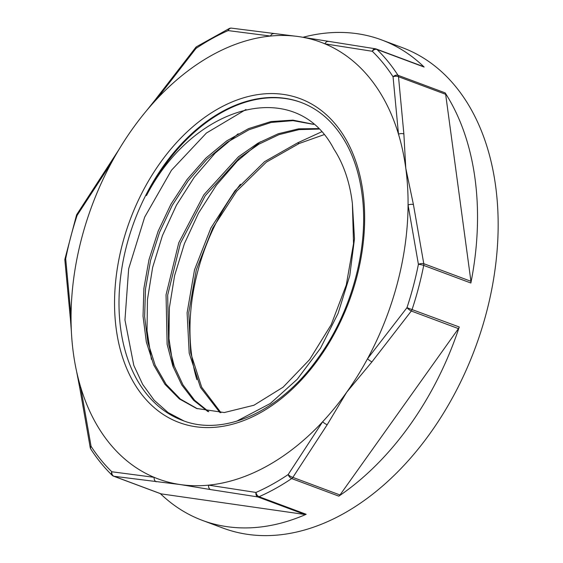 <?xml version="1.0" encoding="UTF-8"?>
<svg xmlns="http://www.w3.org/2000/svg" width="563" height="563" viewBox="0 0 563 563"><rect width="100%" height="100%" fill="white"/><g stroke="black" fill="none" stroke-linecap="round" stroke-linejoin="round"><path stroke-width="0.84" d="M321.508 131.876L297.553 142.896L299.157 143.495L323.971 134.691M197.346 408.731L180.378 399.061L166.141 384.353L155.156 365.19L147.879 342.318L144.628 316.561L145.507 288.946L150.553 260.486L159.568 232.266L172.25 205.368L188.169 180.793L206.712 159.477L227.248 142.256L249.008 129.736L271.197 122.438L293.027 120.644L313.697 124.388M208.76 411.715L194.622 400.272L182.982 384.881L174.213 366.056L168.647 344.338L167.668 295.146L180.357 243.441L205.277 195.692L239.486 157.865L258.839 144.212L278.91 134.67L299.115 129.596L318.841 129.089M220.942 412.658L201.709 387.26L190.66 352.917L188.76 312.606L196.318 269.768L212.744 228.099L236.734 191.153L266.348 162.137L299.129 143.509M333.824 148.963C296.096 76.343 193.862 103.965 146.464 195.586A169.688 114.676 110.5 0 1 301.409 102.55M236.495 421.286L270.339 403.481L297.25 379.258L320.46 348.314L338.11 313.331L349.757 275.701L354.486 238.747L352.396 203.637A153.572 103.782 -69.5 0 0 333.817 148.97M352.396 203.637L353.529 243.631L346.273 285.019L331.206 324.689L309.58 359.616L283.119 387.175L253.927 405.247L224.292 412.545L196.578 408.456L179.379 398.935L164.924 384.283L153.769 365.084L146.352 342.1L143.03 316.181L143.896 288.347L148.991 259.677L158.133 231.245L170.969 204.172L187.092 179.498L205.861 158.14L226.615 140.968L248.586 128.617L270.951 121.559L292.894 120.13L313.612 124.31M207.944 411.574L193.588 400.272L181.758 384.944L172.841 366.07L167.12 344.296L166.043 294.808L178.788 242.759L203.912 194.714L238.459 156.774L257.967 143.164L278.206 133.769L298.545 128.843L318.348 128.603M220.042 412.665L200.512 387.471L189.196 353.177L187.106 312.803L194.524 269.804L210.914 227.938L234.933 190.787L264.638 161.609L297.546 142.896M183.918 420.934L168.063 412.545L154.192 400.265L142.671 384.395L133.797 365.401L124.958 320.009L128.66 268.804L144.691 217.072L171.49 170.216L206.396 133.051L245.982 109.489M151.405 359.3L147.034 330.615L147.45 299.6L152.615 267.509L162.425 235.608L176.465 205.122L194.235 177.296L215.073 153.206L238.177 133.783M173.355 367.463L168.97 338.736L169.393 307.701L174.607 275.567L184.418 243.624L198.514 213.138L216.319 185.276L237.199 161.201L260.352 141.82M196.874 379.673A169.688 114.676 110.5 0 1 240.485 184.228M327.223 424.692A4.237 1.239 -145.9 0 1 322.662 421.743L288.165 474.56A4.237 1.365 32.2 0 0 292.851 477.389L327.223 424.692L346.709 392.207A233.005 157.464 110.5 0 1 322.662 421.743A233.005 157.464 110.5 0 1 208.606 485.144A233.005 157.464 110.5 0 1 180.498 484.595A233.005 157.464 110.5 0 1 154.156 477.333A233.005 157.464 110.5 0 1 80.629 387.013A233.005 157.464 110.5 0 1 76.413 370.588A233.005 157.464 110.5 0 1 73.345 352.98A233.005 157.464 110.5 0 1 71.431 332.515A233.005 157.464 110.5 0 1 71.051 316.181A233.005 157.464 110.5 0 1 111.58 162.468A233.005 157.464 110.5 0 1 119.208 149.118A233.005 157.464 110.5 0 1 132.411 128.983A233.005 157.464 110.5 0 1 146.091 111.214A233.005 157.464 110.5 0 1 156.458 99.44A233.005 157.464 110.5 0 1 270.514 36.046A233.005 157.464 110.5 0 1 294.787 36.109A233.005 157.464 110.5 0 1 298.622 36.588A233.005 157.464 110.5 0 1 302.057 37.137A233.005 157.464 110.5 0 1 324.964 43.858A233.005 157.464 110.5 0 1 398.491 134.17A233.005 157.464 110.5 0 1 405.775 168.203A233.005 157.464 110.5 0 1 408.069 205.009A233.005 157.464 110.5 0 1 367.54 358.722A233.005 157.464 110.5 0 1 346.709 392.207L371.953 361.868L411.3 311.029A4.237 0.929 -141.4 0 1 406.965 307.701L367.54 358.722A4.237 1.063 36.8 0 0 371.953 361.868M118.73 149.913L76.92 214.299A4.237 1.365 32.2 0 0 77.138 215.34L111.58 162.468A4.237 1.239 -145.9 0 1 111.368 161.482A4.237 1.239 -145.9 0 1 111.368 161.475A4.237 1.239 -145.9 0 1 111.397 161.44M76.92 214.299A4.237 4.237 0 0 0 76.484 215.228L77.138 215.34A252.928 170.934 110.5 0 0 65.695 258.734A4.237 2.153 175.6 0 0 64.872 260.134A4.237 2.153 175.6 0 0 64.872 260.141A4.237 2.153 175.6 0 0 64.879 260.169M229.324 28.488A4.237 2.611 66.3 0 0 228.135 30.592A252.928 170.934 110.5 0 0 195.938 48.488A4.237 0.929 -141.4 0 1 195.642 47.552L156.211 98.504A4.237 1.063 36.8 0 0 156.458 99.44L195.938 48.488A4.237 2.266 -124.1 0 1 196.586 46.687L229.352 28.474M231.682 28.164A4.237 3.301 97.1 0 0 231.59 28.15A4.237 3.301 97.1 0 0 231.576 28.15A4.237 3.301 97.1 0 0 228.135 30.592L270.514 36.046A4.237 3.174 -82.3 0 1 273.864 33.646A4.237 3.174 -82.3 0 1 273.878 33.646A4.237 3.174 -82.3 0 1 273.921 33.653M79.84 388.336L90.221 447.578A4.237 1.717 -10.8 0 1 90.214 447.578A4.237 1.717 -10.8 0 1 91.051 446.276L80.629 387.013A4.237 1.851 171 0 0 79.833 388.336A4.237 1.851 171 0 0 79.84 388.35A4.237 1.851 171 0 0 79.847 388.379L76.624 371.566M71.051 316.181L65.695 258.734A4.237 0.732 -168.8 0 0 64.942 258.987A4.237 4.237 0 0 0 64.872 260.141L70.262 317.532A4.237 2.027 -6.4 0 1 71.051 316.181M339.996 494.968L458.451 328.616A4.237 2.864 110.5 0 0 459.26 326.99A256.411 173.284 110.5 0 1 338.82 496.144A4.237 2.864 110.5 0 0 339.996 494.968L292.851 477.389A4.237 2.864 110.5 0 1 291.676 478.564A4.237 2.266 55.9 0 1 288.165 474.56A252.928 170.934 110.5 0 1 255.968 492.449L208.606 485.144A4.237 2.998 98.6 0 0 210.513 489.564L257.727 496.911A4.237 2.864 -80.9 0 1 255.968 492.449A4.237 2.611 -113.7 0 0 259.036 496.707A4.237 2.864 110.5 0 1 257.727 496.911L304.879 514.491A4.237 2.864 110.5 0 0 306.188 514.286A256.411 173.284 110.5 0 1 202.483 520.423A256.411 173.284 110.5 0 1 160.349 493.624M156.232 481.773A4.237 3.174 -82.3 0 1 154.156 477.333L111.805 471.766A4.237 3.301 97.1 0 0 114 476.284L180.498 484.595L210.513 489.564M161.145 493.871A4.237 2.864 110.5 0 1 160.737 493.765L113.592 476.185A4.237 2.864 110.5 0 0 114 476.284L161.145 493.871L304.879 514.491M90.221 447.592A4.237 4.237 0 0 0 90.819 449.091A4.237 2.787 -32.8 0 1 91.051 446.276A252.928 170.934 110.5 0 0 111.805 471.766A4.237 2.991 134.1 0 0 112.121 475.256A4.237 4.237 0 0 0 113.592 476.185M459.26 326.99L406.965 307.701A252.928 170.934 110.5 0 0 418.408 264.314A4.237 1.717 -10.8 0 1 423.784 263.695A4.237 2.864 110.5 0 1 423.714 265.426L470.865 283.006A4.237 2.864 110.5 0 0 470.928 281.282L445.65 94.295A4.237 2.864 110.5 0 0 445.157 92.881A256.411 173.284 110.5 0 1 470.865 283.006M328.285 41.458A4.237 2.998 98.6 0 0 328.243 41.451A4.237 2.998 98.6 0 0 324.964 43.858L372.298 51.275A252.928 170.934 110.5 0 1 393.051 76.772L398.491 134.17A4.237 2.027 -6.4 0 1 403.875 133.973L398.498 76.716A4.237 2.153 175.6 0 0 393.051 76.772A4.237 2.787 147.2 0 1 398.006 75.301A4.237 2.864 110.5 0 1 398.498 76.716L445.65 94.295M470.928 281.282L423.784 263.695L413.425 204.58L405.775 168.203L403.875 133.973M413.425 204.58A4.237 1.851 171 0 0 408.069 205.009L418.408 264.314A4.237 0.732 11.2 0 1 423.714 265.426A256.411 173.284 -69.5 0 1 412.116 309.411A4.237 2.864 110.5 0 1 411.3 311.029L458.451 328.616M375.458 48.798A4.237 4.237 0 0 1 376.267 49.009A4.237 2.864 110.5 0 1 376.971 49.46A4.237 2.991 -45.9 0 0 372.298 51.275A4.237 2.864 -80.9 0 1 375.458 48.798A4.237 2.864 -80.9 0 1 375.472 48.798A4.237 2.864 -80.9 0 1 375.859 48.904A4.237 2.864 110.5 0 1 376.267 49.009L423.418 66.589A4.237 2.864 110.5 0 1 424.115 67.039A256.411 173.284 110.5 0 0 381.672 39.931L402.299 47.623A256.411 173.284 110.5 0 1 495.489 266.102A256.411 173.284 110.5 0 1 343.254 513.808A256.411 173.284 110.5 0 1 223.11 528.122L202.483 520.423M302.95 37.292A256.411 173.284 110.5 0 1 381.672 39.931M182.461 420.406A169.688 114.676 110.5 0 1 134.304 221.336A169.688 114.676 110.5 0 1 301.05 102.417C321.058 109.996 336.794 124.965 348.251 147.309C355.246 161.271 359.884 177.176 362.143 195.023C369.075 246.995 351.903 311.191 318.658 357.216C280.803 411.447 223.884 436.951 182.461 420.406M319.052 358.237A172.869 116.83 -69.5 0 0 283.379 94.401A172.869 116.83 -69.5 0 0 116.245 329.137A172.869 116.83 -69.5 0 0 319.052 358.237M306.188 514.286L259.036 496.707A256.411 173.284 -69.5 0 0 275.476 488.536A256.411 173.284 -69.5 0 0 291.676 478.564L338.82 496.144M445.157 92.881L398.006 75.301A256.411 173.284 -69.5 0 0 376.971 49.46L424.115 67.039M196.649 46.645A4.237 4.237 0 0 0 195.65 47.552M146.781 110.39L156.155 98.638M71.381 331.473L70.305 317.532M76.484 215.228L64.942 258.987M90.819 449.091C97.139 458.88 104.239 467.6 112.121 475.256M231.59 28.157L294.787 36.109M231.576 28.15A4.237 4.237 0 0 0 229.275 28.509M375.472 48.798L302.078 37.144"/></g></svg>
